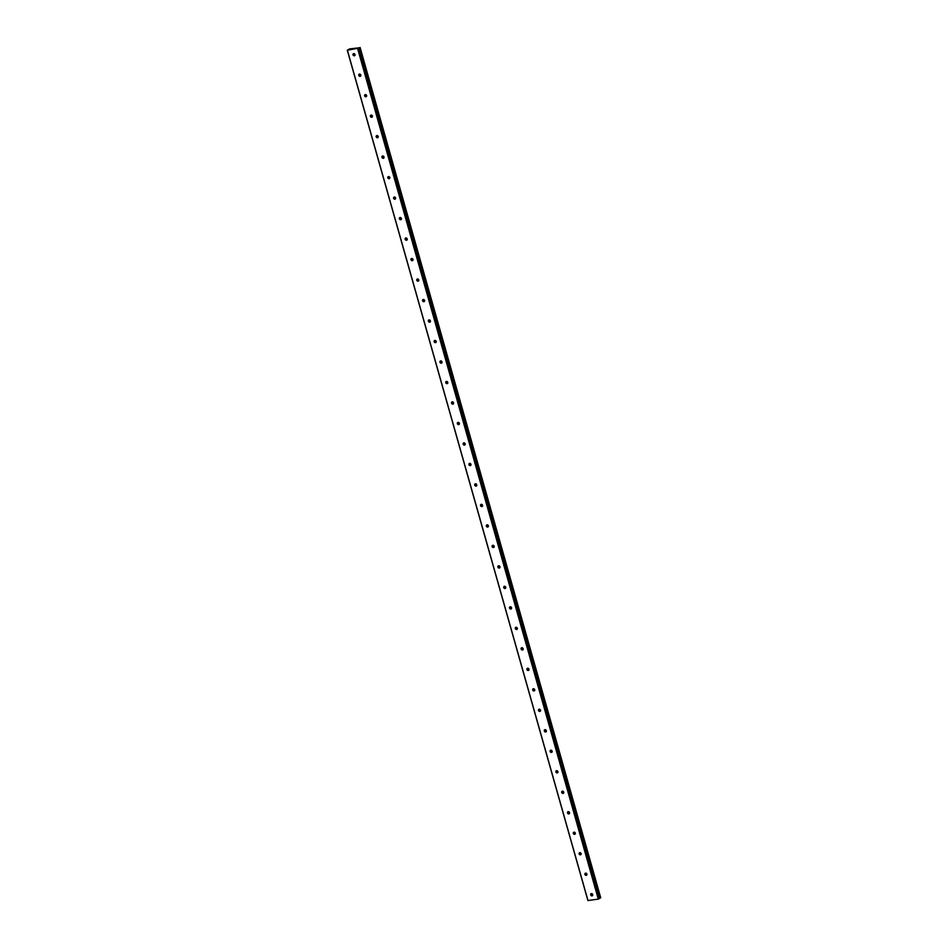 <?xml version="1.0" encoding="UTF-8"?>
<svg xmlns="http://www.w3.org/2000/svg" width="948" height="948" viewBox="0 0 948 948"><rect width="100%" height="100%" fill="white"/><g stroke="black" fill="none" stroke-linecap="round" stroke-linejoin="round"><path stroke-width="1.42" d="M359.185 47.791L349.587 48.917L347.3 50.268L587.902 900.541L598.295 899.107L599.859 898.242L359.256 47.992L347.3 50.268M590.687 894.876A1.221 0.995 57.6 0 1 592.725 894.592A1.221 0.995 57.6 0 1 590.687 894.876M592.749 895.196A1.221 0.995 57.6 0 1 591.73 893.597M584.892 874.388A1.221 0.995 57.6 0 1 586.919 874.103A1.221 0.995 57.6 0 1 584.892 874.388M586.954 874.708A1.221 0.995 57.6 0 1 585.935 873.108M579.098 853.899A1.221 0.995 57.6 0 1 581.124 853.615A1.221 0.995 57.6 0 1 579.098 853.899M581.148 854.219A1.221 0.995 57.6 0 1 580.14 852.619M573.303 833.41A1.221 0.995 57.6 0 1 575.329 833.126A1.221 0.995 57.6 0 1 573.303 833.41M575.353 833.73A1.221 0.995 57.6 0 1 574.334 832.131M567.496 812.922A1.221 0.995 57.6 0 1 569.535 812.637A1.221 0.995 57.6 0 1 567.496 812.922M569.558 813.242A1.221 0.995 57.6 0 1 568.539 811.642M561.702 792.445A1.221 0.995 57.6 0 1 563.728 792.149A1.221 0.995 57.6 0 1 561.702 792.445M563.764 792.753A1.221 0.995 57.6 0 1 562.745 791.153M555.907 771.956A1.221 0.995 57.6 0 1 557.934 771.66A1.221 0.995 57.6 0 1 555.907 771.956M557.957 772.265A1.221 0.995 57.6 0 1 556.95 770.665M550.113 751.468A1.221 0.995 57.6 0 1 552.139 751.172A1.221 0.995 57.6 0 1 550.113 751.468M552.163 751.776A1.221 0.995 57.6 0 1 551.144 750.176M544.306 730.979A1.221 0.995 57.6 0 1 546.344 730.683A1.221 0.995 57.6 0 1 544.306 730.979M546.368 731.287A1.221 0.995 57.6 0 1 545.349 729.687M538.511 710.49A1.221 0.995 57.6 0 1 540.538 710.194A1.221 0.995 57.6 0 1 538.511 710.49M540.573 710.799A1.221 0.995 57.6 0 1 539.554 709.199M532.717 690.002A1.221 0.995 57.6 0 1 534.743 689.706A1.221 0.995 57.6 0 1 532.717 690.002M534.767 690.31A1.221 0.995 57.6 0 1 533.76 688.71M526.922 669.513A1.221 0.995 57.6 0 1 528.948 669.217A1.221 0.995 57.6 0 1 526.922 669.513M528.972 669.821A1.221 0.995 57.6 0 1 527.953 668.221M521.116 649.025A1.221 0.995 57.6 0 1 523.154 648.728A1.221 0.995 57.6 0 1 521.116 649.025M523.178 649.333A1.221 0.995 57.6 0 1 522.158 647.733M515.321 628.536A1.221 0.995 57.6 0 1 517.347 628.24A1.221 0.995 57.6 0 1 515.321 628.536M517.383 628.844A1.221 0.995 57.6 0 1 516.364 627.244M509.526 608.047A1.221 0.995 57.6 0 1 511.553 607.751A1.221 0.995 57.6 0 1 509.526 608.047M511.576 608.355A1.221 0.995 57.6 0 1 510.569 606.756M503.732 587.559A1.221 0.995 57.6 0 1 505.758 587.262A1.221 0.995 57.6 0 1 503.732 587.559M505.782 587.867A1.221 0.995 57.6 0 1 504.763 586.267M497.925 567.07A1.221 0.995 57.6 0 1 499.963 566.774A1.221 0.995 57.6 0 1 497.925 567.07M499.987 567.378A1.221 0.995 57.6 0 1 498.968 565.778M492.131 546.581A1.221 0.995 57.6 0 1 494.157 546.285A1.221 0.995 57.6 0 1 492.131 546.581M494.192 546.889A1.221 0.995 57.6 0 1 493.173 545.29M486.336 526.093A1.221 0.995 57.6 0 1 488.362 525.796A1.221 0.995 57.6 0 1 486.336 526.093M488.386 526.413A1.221 0.995 57.6 0 1 487.379 524.813M480.541 505.604A1.221 0.995 57.6 0 1 482.568 505.308A1.221 0.995 57.6 0 1 480.541 505.604M482.591 505.924A1.221 0.995 57.6 0 1 481.572 504.324M474.735 485.115A1.221 0.995 57.6 0 1 476.773 484.819A1.221 0.995 57.6 0 1 474.735 485.115M476.797 485.435A1.221 0.995 57.6 0 1 475.778 483.836M468.94 464.627A1.221 0.995 57.6 0 1 470.966 464.33A1.221 0.995 57.6 0 1 468.94 464.627M471.002 464.947A1.221 0.995 57.6 0 1 469.983 463.347M463.145 444.138A1.221 0.995 57.6 0 1 465.172 443.842A1.221 0.995 57.6 0 1 463.145 444.138M465.195 444.458A1.221 0.995 57.6 0 1 464.188 442.858M457.351 423.649A1.221 0.995 57.6 0 1 459.377 423.353A1.221 0.995 57.6 0 1 457.351 423.649M459.401 423.969A1.221 0.995 57.6 0 1 458.382 422.37M451.544 403.161A1.221 0.995 57.6 0 1 453.582 402.864A1.221 0.995 57.6 0 1 451.544 403.161M453.606 403.481A1.221 0.995 57.6 0 1 452.587 401.881M445.75 382.672A1.221 0.995 57.6 0 1 447.776 382.376A1.221 0.995 57.6 0 1 445.75 382.672M447.811 382.992A1.221 0.995 57.6 0 1 446.792 381.392M439.955 362.183A1.221 0.995 57.6 0 1 441.981 361.887A1.221 0.995 57.6 0 1 439.955 362.183M442.005 362.503A1.221 0.995 57.6 0 1 440.998 360.904M434.16 341.695A1.221 0.995 57.6 0 1 436.187 341.399A1.221 0.995 57.6 0 1 434.16 341.695M436.21 342.015A1.221 0.995 57.6 0 1 435.191 340.415M428.354 321.206A1.221 0.995 57.6 0 1 430.392 320.91A1.221 0.995 57.6 0 1 428.354 321.206M430.416 321.526A1.221 0.995 57.6 0 1 429.397 319.926M422.559 300.717A1.221 0.995 57.6 0 1 424.586 300.421A1.221 0.995 57.6 0 1 422.559 300.717M424.621 301.037A1.221 0.995 57.6 0 1 423.602 299.438M416.764 280.229A1.221 0.995 57.6 0 1 418.791 279.933A1.221 0.995 57.6 0 1 416.764 280.229M418.815 280.549A1.221 0.995 57.6 0 1 417.807 278.949M410.97 259.74A1.221 0.995 57.6 0 1 412.996 259.444A1.221 0.995 57.6 0 1 410.97 259.74M413.02 260.06A1.221 0.995 57.6 0 1 412.001 258.46M405.163 239.252A1.221 0.995 57.6 0 1 407.202 238.955A1.221 0.995 57.6 0 1 405.163 239.252M407.225 239.571A1.221 0.995 57.6 0 1 406.206 237.972M399.369 218.763A1.221 0.995 57.6 0 1 401.395 218.467A1.221 0.995 57.6 0 1 399.369 218.763M401.431 219.083A1.221 0.995 57.6 0 1 400.411 217.483M393.574 198.274A1.221 0.995 57.6 0 1 395.6 197.99A1.221 0.995 57.6 0 1 393.574 198.274M395.624 198.594A1.221 0.995 57.6 0 1 394.617 196.994M387.779 177.786A1.221 0.995 57.6 0 1 389.806 177.501A1.221 0.995 57.6 0 1 387.779 177.786M389.829 178.106A1.221 0.995 57.6 0 1 388.81 176.506M381.973 157.297A1.221 0.995 57.6 0 1 384.011 157.013A1.221 0.995 57.6 0 1 381.973 157.297M384.035 157.617A1.221 0.995 57.6 0 1 383.016 156.017M376.178 136.808A1.221 0.995 57.6 0 1 378.205 136.524A1.221 0.995 57.6 0 1 376.178 136.808M378.24 137.128A1.221 0.995 57.6 0 1 377.221 135.528M370.384 116.32A1.221 0.995 57.6 0 1 372.41 116.035A1.221 0.995 57.6 0 1 370.384 116.32M372.434 116.64A1.221 0.995 57.6 0 1 371.426 115.04M364.589 95.831A1.221 0.995 57.6 0 1 366.615 95.547A1.221 0.995 57.6 0 1 364.589 95.831M366.639 96.151A1.221 0.995 57.6 0 1 365.62 94.551M358.782 75.342A1.221 0.995 57.6 0 1 360.821 75.058A1.221 0.995 57.6 0 1 358.782 75.342M360.844 75.662A1.221 0.995 57.6 0 1 359.825 74.062M352.988 54.854A1.221 0.995 57.6 0 1 355.014 54.569A1.221 0.995 57.6 0 1 352.988 54.854M355.05 55.174A1.221 0.995 57.6 0 1 354.031 53.574M592.773 894.853A2.169 1.766 57.6 0 1 592.05 893.715M586.978 874.376A2.169 1.766 57.6 0 1 586.255 873.226M581.171 853.887A2.169 1.766 57.6 0 1 580.449 852.738M575.377 833.399A2.169 1.766 57.6 0 1 574.654 832.249M569.582 812.91A2.169 1.766 57.6 0 1 568.859 811.761M563.787 792.421A2.169 1.766 57.6 0 1 563.065 791.272M557.981 771.933A2.169 1.766 57.6 0 1 557.258 770.783M552.186 751.444A2.169 1.766 57.6 0 1 551.463 750.306M546.392 730.955A2.169 1.766 57.6 0 1 545.669 729.818M540.597 710.467A2.169 1.766 57.6 0 1 539.874 709.329M534.791 689.978A2.169 1.766 57.6 0 1 534.068 688.841M528.996 669.489A2.169 1.766 57.6 0 1 528.273 668.352M523.201 649.001A2.169 1.766 57.6 0 1 522.478 647.863M517.407 628.512A2.169 1.766 57.6 0 1 516.684 627.375M511.6 608.024A2.169 1.766 57.6 0 1 510.877 606.886M505.805 587.535A2.169 1.766 57.6 0 1 505.083 586.397M500.011 567.046A2.169 1.766 57.6 0 1 499.288 565.909M494.216 546.558A2.169 1.766 57.6 0 1 493.493 545.42M488.41 526.069A2.169 1.766 57.6 0 1 487.687 524.931M482.615 505.58A2.169 1.766 57.6 0 1 481.892 504.443M476.82 485.092A2.169 1.766 57.6 0 1 476.097 483.954M471.026 464.603A2.169 1.766 57.6 0 1 470.303 463.465M465.219 444.114A2.169 1.766 57.6 0 1 464.496 442.977M459.425 423.626A2.169 1.766 57.6 0 1 458.702 422.488M453.63 403.137A2.169 1.766 57.6 0 1 452.907 401.999M447.835 382.648A2.169 1.766 57.6 0 1 447.112 381.511M442.029 362.16A2.169 1.766 57.6 0 1 441.306 361.022M436.234 341.671A2.169 1.766 57.6 0 1 435.511 340.533M430.439 321.182A2.169 1.766 57.6 0 1 429.717 320.045M424.645 300.694A2.169 1.766 57.6 0 1 423.922 299.556M418.838 280.205A2.169 1.766 57.6 0 1 418.115 279.067M413.044 259.716A2.169 1.766 57.6 0 1 412.321 258.579M407.249 239.228A2.169 1.766 57.6 0 1 406.526 238.09M401.454 218.739A2.169 1.766 57.6 0 1 400.731 217.602M395.648 198.251A2.169 1.766 57.6 0 1 394.925 197.113M389.853 177.762A2.169 1.766 57.6 0 1 389.13 176.624M384.059 157.273A2.169 1.766 57.6 0 1 383.336 156.136M378.264 136.785A2.169 1.766 57.6 0 1 377.541 135.647M372.457 116.308A2.169 1.766 57.6 0 1 371.735 115.158M366.663 95.819A2.169 1.766 57.6 0 1 365.94 94.67M360.868 75.33A2.169 1.766 57.6 0 1 360.145 74.181M355.073 54.842A2.169 1.766 57.6 0 1 354.351 53.692M599.859 898.242L359.245 47.992L599.847 898.266M599.811 898.052L600.7 897.72L360.098 47.459M357.692 48.846L598.295 899.107M347.418 50.339L588.009 900.6M358.131 48.704L598.733 898.977M359.375 47.767L599.977 898.029M359.47 47.744L600.06 898.005M359.778 47.637L600.38 897.91M359.849 47.613L600.451 897.875"/></g></svg>
